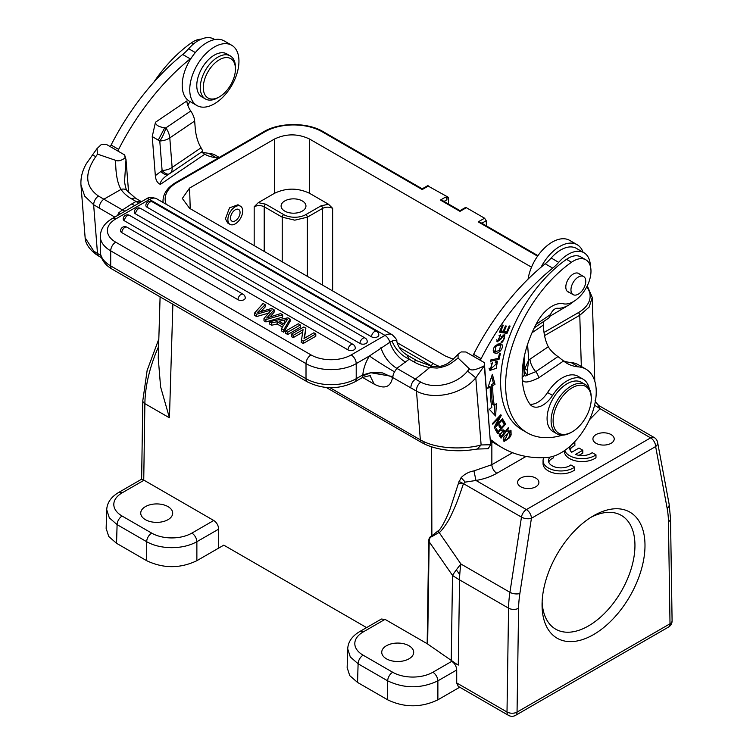 <?xml version="1.0" encoding="UTF-8"?>
<svg xmlns="http://www.w3.org/2000/svg" width="753" height="753" viewBox="0 0 753 753"><rect width="100%" height="100%" fill="white"/><g stroke="black" fill="none" stroke-linecap="round" stroke-linejoin="round"><path stroke-width="1.13" d="M500.858 330.991L503.305 325.192L502.411 325.042L499.418 332.148L507.014 333.41L510.101 326.077L509.207 325.927L506.665 331.96L504.077 331.527L506.374 326.096L505.479 325.945L503.183 331.376L500.086 330.548M583.942 252.716L576.412 248.368A31.24 18.034 120 0 0 571.668 246.946A31.24 18.034 120 0 0 558.867 251.126A31.24 18.034 120 0 0 551.177 258.006A35.504 20.5 -60 0 1 545.2 263.776A177.51 102.493 120 0 0 473.599 354.343A83.169 48.013 -60 0 1 472.771 355.943L480.301 360.292A83.169 48.013 120 0 0 481.129 358.692A177.51 102.493 -60 0 1 552.73 268.124A35.504 20.5 120 0 0 558.707 262.355A31.24 18.034 -60 0 1 566.397 255.474A31.24 18.034 -60 0 1 583.942 252.716A31.24 18.034 -60 0 1 590.408 266.364M573.541 301.548A31.24 18.034 -60 0 1 570.247 304.071A31.24 18.034 -60 0 1 557.446 308.259A7.097 4.104 120 0 0 550.556 314.519L549.144 317.644A7.097 3.727 -124.2 0 1 548.692 318.058L534.291 327.828M585.834 259.813L580.808 256.914A24.849 14.345 120 0 0 566.501 259.343A104.375 60.259 120 0 0 500.886 389.395A104.375 60.259 120 0 0 522.224 429.907L527.241 432.806A104.375 60.259 -60 0 1 505.903 392.285A104.375 60.259 -60 0 1 571.527 262.242A24.849 14.345 -60 0 1 585.834 259.813A24.849 14.345 -60 0 1 590.917 269.452A24.849 14.345 -60 0 1 582.22 293.792A24.849 14.345 -60 0 1 563.385 303.788A28.407 16.397 120 0 0 537.058 322.435A80.948 46.733 120 0 0 522.413 381.093A80.948 46.733 120 0 0 529.773 403.956A21.3 12.302 120 0 0 532.192 406.206A21.3 12.302 120 0 0 552.57 395.419A31.955 18.449 -60 0 1 583.142 379.23A31.955 18.449 -60 0 1 589.26 388.68M583.142 379.23L578.125 376.331A31.955 18.449 120 0 0 547.553 392.52A21.3 12.302 -60 0 1 529.98 404.239M522.177 377.422C521.744 383.324 527.222 383.493 538.621 377.912A7.097 3.727 55.8 0 0 535.731 371.671L557.973 356.583L563.573 360.979A77.578 44.794 120 0 0 567.028 363.37A77.578 44.794 120 0 0 578.558 366.89A49.707 28.699 -60 0 1 585.947 369.149A49.707 28.699 -60 0 1 594.117 407.006A49.707 28.699 -60 0 1 564.157 450.849A49.707 28.699 -60 0 1 546.8 457.523A208.12 120.16 -60 0 1 502.627 447.96A208.12 120.16 -60 0 1 493.714 441.842A71.262 41.142 120 0 0 490.655 439.743A71.262 41.142 120 0 0 490.419 439.611M502.919 419.346L502.58 418.602L496.011 425.511L501.206 415.515L500.849 414.724L492.49 423.506L492.82 424.25L499.39 417.35L494.203 427.337L494.552 428.137L502.919 419.346L502.242 418.96M494.985 384.331L492.377 374.297L487.728 388.303L490.269 386.91A118.936 68.664 120 0 0 491.841 407.317L489.346 409.331L495.578 415.985L496.472 403.589L494.297 405.34A115.388 66.622 -60 0 1 492.782 385.536L494.985 384.331L493.479 383.456L491.276 384.67L492.782 385.536M505.63 424.024L503.286 420.061L502.336 421.172L504.265 424.428L501.517 427.619L499.785 424.683L498.844 425.784L500.576 428.721L498.11 431.601L496.255 428.466L495.305 429.568L497.573 433.408L505.63 424.024L504.124 423.158L503.757 423.581M495.427 362.777L496.924 363.247L490.664 369.139L492.302 362.711L489.987 370.41L496.227 368.321L497.366 361.704L495.945 361.412L495.427 362.777M495.088 362.099L496.924 363.247M499.004 359.463L500.453 353.364L499.437 353.581L498.298 358.39L490.702 360L490.391 361.289L499.004 359.463L497.498 358.588L490.692 360.038M508.774 428.259L508.294 427.638L505.159 431.657L503.644 429.907L499.22 435.554L501.056 438.152L508.774 428.259L508.106 427.873M503.832 437.013L504.021 441.559L509.536 437.766L511.127 434.942L510.986 430.377L503.832 437.013M500.641 334.821L497.206 341.834L501.291 338.775L502.317 337.024L504.228 336.007L504.632 337.071C504.209 339.499 503.145 340.893 501.432 341.26L501.074 342.502L502.712 342.003L504.924 334.84L497.921 340.667L500.641 334.821M501.234 344.046L499.324 343.688C493.921 345.834 492.264 348.865 494.354 352.771L494.363 352.771C498.797 355.585 505.188 345.815 501.234 344.046L501.244 344.055M480.301 360.292L484.32 362.607L484.33 365.76C476.028 369.977 471.049 370.994 469.392 368.829L467.557 371.06L475.802 377.837L484.33 365.76L490.589 444.731L481.12 444.957C466.512 449.24 440.034 449.485 423.788 441.625A7.097 3.671 -65.6 0 0 425.285 444.402L425.285 444.402C433.286 447.941 442.35 450.002 452.487 450.595C459.857 450.906 465.043 450.972 477.289 449.052L488.17 448.722L490.589 444.731L484.32 362.607M467.557 371.06C455.734 385.555 432.966 389.047 420.729 382.082L415.421 379.088L429.643 367.605L436.448 368.019C438.095 368.321 446.962 365.902 447.357 365.224C448.524 365.149 452.092 362.758 458.069 358.033L469.392 368.829M458.069 358.033L458.078 354.23L461.222 351.924L465.909 351.98L472.771 355.943M490.58 442.275L490.58 441.587M490.504 440.721A208.12 120.16 120 0 0 495.098 443.611L502.627 447.96M585.947 369.149L578.417 364.8A49.707 28.699 120 0 0 571.056 362.541A77.578 44.794 -60 0 1 563.442 360.875M557.973 356.583C553.54 353.468 550.311 350.201 548.288 346.766A77.578 44.794 120 0 1 543.638 328.91L543.337 325.08A14.203 7.455 55.8 0 1 543.713 321.437M529.952 359.209L528.785 359.934L527.288 370.363L527.505 375.06L535.731 371.671A14.203 7.455 -124.2 0 1 529.952 359.209L548.288 346.766M527.288 370.363L524.926 368.462L524.719 370.862A7.097 5.487 7.7 0 0 527.505 375.06C525.509 376.368 524.417 376.199 524.22 374.561L524.719 370.862M527.552 344.432L528.785 359.934L524.926 368.462L524.069 357.609M562.435 435.149A31.955 18.449 -60 0 1 561.757 435.356A104.375 60.259 -60 0 1 527.241 432.806M589.467 419.76L600.197 408.757L594.569 405.227M512.595 452.704L491.85 464.676L473.948 470.889C468.95 471.783 464.657 474.051 461.09 477.675L465.298 482.108L475.981 480.47C483.981 479.068 490.937 476.668 496.867 473.27L526.055 456.431M596.037 443.282A10.655 6.146 0 0 0 607.643 444.618A10.655 6.146 0 0 0 614.222 438.943A10.655 6.146 0 0 0 611.097 434.594A10.655 6.146 0 0 0 599.492 433.257A10.655 6.146 0 0 0 592.922 438.943A10.655 6.146 0 0 0 596.037 443.282M520.728 486.767A10.655 6.146 0 0 0 532.333 488.104A10.655 6.146 0 0 0 538.903 482.419A10.655 6.146 0 0 0 535.788 478.07A10.655 6.146 0 0 0 524.182 476.743A10.655 6.146 0 0 0 517.603 482.419A10.655 6.146 0 0 0 520.728 486.767M543.054 460.714L543.054 463.613A17.752 10.25 0 0 0 554.923 473.279A17.752 10.25 0 0 0 574.661 470.023L574.661 467.124A17.752 10.25 180 0 1 573.362 467.961A17.752 10.25 180 0 1 554.02 470.183A17.752 10.25 180 0 1 543.054 460.714A17.752 10.25 180 0 1 543.864 457.664M548.73 462.154A12.396 7.163 180 0 1 553.54 457.833L553.54 456.186M570.049 449.87A12.396 7.163 180 0 1 574.859 445.55L574.859 442.651A12.396 7.163 0 0 0 573.428 443.357A12.396 7.163 0 0 0 572.638 443.856M564.374 450.708L564.374 451.329A17.752 10.25 0 0 0 576.243 461.005A17.752 10.25 0 0 0 595.971 457.739L595.971 454.84A17.752 10.25 180 0 1 594.682 455.678A17.752 10.25 180 0 1 576.996 458.248A17.752 10.25 180 0 1 564.722 450.463M578.991 455.339L582.803 453.137L582.803 450.238L575.499 454.445A12.396 7.163 0 0 0 590.954 453.485A12.396 7.163 0 0 0 592.187 452.657L595.971 454.84M465.298 482.108L463.471 483.633L458.436 483.36L450.059 509.141C446.331 519.015 440.157 530.62 438.048 530.912L431.61 536.032C429.728 536.673 428.758 538.48 428.702 541.463A7.097 4.029 0.9 0 1 429.172 541.765C429.182 538.837 430.085 537.134 431.874 536.635L431.61 446.84M644.992 545.473A72.777 42.017 120 0 0 593.524 515.758L593.524 515.758A72.777 42.017 120 0 0 542.066 604.894A72.777 42.017 120 0 0 593.524 634.61A72.777 42.017 120 0 0 644.992 545.473M473.948 470.889L475.981 480.47L526.394 509.583L650.62 437.87L600.197 408.757L598.136 405.415M544.551 335.612L579.772 315.272L589.147 307.083L592.244 297.435L587.255 285.829M357.543 682.434L349.731 675.62L347.152 667.591L347.717 648.898L350.296 656.936L358.108 663.779L357.543 682.434L387.673 699.829C404.408 707.782 421.143 707.782 437.879 699.829L459.735 687.207M366.589 627.597L223.792 545.153L218.681 548.099L218.681 529.124L196.872 541.708A7.097 4.104 -120 0 0 191.855 533.115A28.398 16.397 180 0 1 151.692 533.115A7.097 4.104 120 0 0 146.675 541.708C153.659 545.605 162.027 547.591 171.769 547.676C181.511 547.591 189.878 545.605 196.872 541.708L196.872 560.693L218.681 548.099M144.021 480.216L141.649 479.181L118.579 492.509A7.097 4.104 60 0 1 122.127 492.857L144.021 480.216L213.748 520.483C216.751 522.544 218.398 525.425 218.681 529.124M381.385 619.06L385.018 619.361L427.167 643.693L456.713 664.184L451.781 661.332C454.774 663.402 456.422 666.292 456.713 669.982L456.713 683.065L458.238 686.35L508.473 715.35A7.097 4.104 -60 0 1 507.004 712.103A7.097 4.104 -60 0 1 507.004 711.999A7.097 4.029 0.9 0 0 517.047 712.103L670.01 623.785A7.097 4.17 -0.9 0 0 672.09 620.783L670.528 518.751A7.097 4.17 179.1 0 1 668.448 521.754L670.01 623.785A7.097 4.104 -120 0 1 668.542 627.042L668.542 627.042A7.097 7.097 0 0 0 672.09 620.783M172.879 304.231L169.444 417.811L160.587 386.844L158.243 358.023L160.097 296.851M163.109 202.491L163.015 200.326L162.949 202.397M145.414 519.674A15.973 9.224 0 0 0 162.827 521.669A15.973 9.224 0 0 0 172.691 513.151A15.973 9.224 0 0 0 168.013 506.628A15.973 9.224 0 0 0 150.6 504.623A15.973 9.224 0 0 0 140.736 513.151A15.973 9.224 0 0 0 145.414 519.674M116.546 543.299L108.733 536.484L106.145 528.446L106.71 509.753L109.326 517.848L117.101 524.643L116.546 543.299L146.675 560.693C163.41 568.637 180.136 568.637 196.872 560.693M444.035 201.428L446.896 199.79L446.896 198.058L448.28 197.258L448.534 204.025M486.391 225.891L486.24 220.695L484.565 218.21L466.361 207.696L465.025 208.449M466.361 207.696L459.998 211.367L440.42 200.063L445.39 197.192A2.127 1.233 -120 0 1 446.896 199.79M465.382 207.546L459.998 210.652L442.548 200.571L440.42 200.063M427.553 185.746L448.28 197.258M446.896 198.058L445.39 197.192M453.278 359.181L445.663 356.178L189.596 208.336L182.32 198.444L189.596 188.052L274.45 139.06C286.168 133.497 297.877 133.497 309.596 139.06L531.514 267.183M568.703 305.059L549.869 316.307M428.57 185.878L422.217 189.549L322.143 131.775A40.464 23.362 180 0 0 264.915 131.775L176.983 182.546A40.464 23.362 180 0 0 166.14 204.242M537.943 255.653L480.339 222.389L478.202 221.881L484.565 218.21M461.09 477.675L458.436 483.36M458.991 481.421L463.471 483.633C456.732 503.484 455.819 505.028 451.489 514.544C447.828 523.015 439.47 533.632 439.027 532.456L431.874 536.635M438.048 530.912L460.921 564.006A106.512 61.492 120 0 0 459.763 574.577A106.512 61.492 120 0 0 459.556 579.876A106.512 60.409 -179.1 0 1 452.515 575.396A106.512 29.433 -34.8 0 1 456.327 569.861A106.512 29.433 -34.8 0 1 460.921 564.006L509.932 592.3L521.471 517.123L463.471 483.633M451.781 661.332L432.853 672.26A28.398 16.397 180 0 1 392.699 672.26A7.097 4.104 120 0 0 387.673 680.853C404.408 688.741 421.143 688.741 437.879 680.853L456.713 669.982M386.421 658.809A15.973 9.224 0 0 0 403.824 660.814A15.973 9.224 0 0 0 413.689 652.286A15.973 9.224 0 0 0 409.011 645.773A15.973 9.224 0 0 0 391.598 643.768A15.973 9.224 0 0 0 381.733 652.286A15.973 9.224 0 0 0 386.421 658.809M456.327 569.861L459.763 574.577M214.784 39.58L213.899 39.081A31.24 18.034 120 0 0 209.155 37.65A31.24 18.034 120 0 0 196.354 41.829A31.24 18.034 120 0 0 188.664 48.719A35.504 20.5 -60 0 1 182.697 54.489A177.51 102.493 120 0 0 111.096 145.047A83.169 48.013 -60 0 1 110.267 146.647L117.797 150.995A83.169 48.013 120 0 0 118.626 149.395A177.51 102.493 -60 0 1 190.227 58.838A35.504 20.5 120 0 0 191.356 57.887M190.161 101.617A7.097 4.104 120 0 0 187.921 105.589M152.238 136.566L155.334 175.665L162.111 170.517L159.777 140.999L152.238 136.566L155.466 122.25L186.838 100.968A14.203 7.455 55.8 0 0 190.744 111.002A14.203 7.455 -124.2 0 1 194.66 121.035L169.792 137.903A14.203 8.885 175.5 0 1 159.777 140.999A14.203 4.386 -66.4 0 0 165.886 127.869L164.709 127.756C158.704 126.937 155.626 125.092 155.466 122.25M218.361 157.932A49.707 28.699 -60 0 0 216.055 157.603A77.578 44.794 120 0 1 204.797 154.233L160.389 184.363C157.452 183.148 155.767 180.249 155.334 175.665M117.797 150.995L124.65 154.958L125.12 157.876C121.337 160.662 118.174 161.481 115.642 160.342C115.614 173.567 117.402 183.252 120.998 189.408A49.707 31.089 -4.5 0 0 131.803 199.008L136.029 201.456L131.615 204.007L134.806 205.55M110.267 146.647L106.248 144.331L101.231 144.576L96.977 148.642L97.551 154.139L115.642 160.342M97.551 154.139L95.876 156.473C84.251 173.435 85.089 186.603 98.389 195.987L103.848 199.206L120.998 189.408A7.097 5.215 145.7 0 1 127.295 190.923L127.295 190.923C126.137 189.812 125.224 186.612 124.556 181.332L126.005 159.598L124.65 154.958M219.236 157.433L215.904 155.504A49.707 28.699 120 0 0 208.562 153.254A77.578 44.794 -60 0 1 201.851 151.908M194.66 121.035L195.187 127.737A77.578 44.794 120 0 0 201.051 147.795C202.482 150.158 202.839 151.409 202.124 151.56C201.239 151.711 202.133 152.605 204.797 154.233L204.524 154.083M190.744 111.002L165.886 127.869A14.203 7.455 55.9 0 1 169.792 137.903L172.126 167.42A14.203 7.455 55.8 0 1 170.056 173.378L202.322 151.494M201.098 39.203A24.849 14.345 120 0 0 191.441 42.808A104.375 60.259 120 0 0 153.753 82.284M169.51 173.689C167.844 174.884 165.378 173.83 162.111 170.517A14.203 8.885 -4.5 0 0 172.126 167.42L201.051 147.795M160.389 184.363C160.088 181.529 162.761 178.207 168.408 174.385C166.611 175.487 164.032 174.489 160.662 171.402M128.631 192.646L126.005 159.598L125.12 157.876M85.145 237.826L95.735 254.119C86.623 247.125 85.136 240.536 85.145 237.844L80.91 184.259M98.389 195.987C95.48 198.284 93.89 201.192 93.636 204.703L84.722 196.157L80.966 185.059C80.533 177.746 82.35 170.583 86.426 163.552L96.977 148.642M370.231 376.105L374.241 384.162C384.585 389.461 390.694 387.221 392.558 377.441L382.486 372.895L370.975 372.688L362.739 375.888L362.278 377.601L354.748 381.94C338.991 389.583 323.235 389.583 307.478 381.94A7.097 4.104 -60 0 1 306.01 378.693A35.504 20.5 -0 0 0 356.216 378.693A7.097 4.104 60 0 1 354.748 381.94M300.278 327.263L287.731 334.511L287.731 332.195L300.278 324.948L300.278 327.263M300.278 324.948L298.263 323.781L285.707 331.028L285.707 333.344L287.731 334.511M254.57 313.05L263.079 303.468L265.15 304.664L257.31 312.599L271.692 308.438L274.12 309.841L266.684 318.02L280.624 313.596L282.657 314.773L265.922 319.601L263.983 318.481L271.334 309.982L256.622 314.236L254.57 313.05L254.57 315.366L256.622 316.552L269.414 312.9M263.983 318.481L263.983 320.806L265.922 321.926L282.657 317.088L282.657 314.773M270.101 316.9L274.12 312.156L274.12 309.841M260.736 311.544L265.15 306.979L265.15 304.664M302.584 332.242L293.19 337.664L293.19 335.349L303.054 329.654L301.181 342.276L303.252 343.472L303.252 341.156L315.799 333.908L315.799 336.224L303.252 343.472M304.485 338.21L305.878 328.176L303.807 326.981L291.26 334.228L291.26 336.553L293.19 337.664M237.976 299.703A4.264 2.457 0 0 0 242.617 300.231A4.264 2.457 0 0 0 245.252 297.962A4.264 4.264 0 0 0 243.125 294.272A4.264 2.457 -60 0 0 240.988 294.479A4.264 2.457 -60 0 0 237.976 299.703L121.807 232.63A4.264 2.457 0 0 1 120.555 230.889A4.264 4.264 0 0 1 126.946 227.199A4.264 2.457 120 0 0 124.819 227.415A4.264 2.457 120 0 0 121.807 232.63M347.999 349.891A4.264 2.457 0 0 0 352.639 350.418A4.264 2.457 0 0 0 355.275 348.15A4.264 4.264 0 0 0 353.148 344.46A4.264 2.457 -60 0 0 351.011 344.667A4.264 2.457 -60 0 0 347.999 349.891L124.443 220.817A4.264 2.457 0 0 1 123.191 219.076A4.264 4.264 0 0 1 129.582 215.386A4.264 2.457 120 0 0 127.455 215.603A4.264 2.457 120 0 0 124.443 220.817M359.981 343.472A4.264 2.457 0 0 0 364.631 344.008A4.264 2.457 0 0 0 367.257 341.73A4.264 4.264 0 0 0 365.13 338.041A4.264 2.457 -60 0 0 362.993 338.257A4.264 2.457 -60 0 0 359.981 343.472L135.549 213.899A4.264 2.457 0 0 1 134.307 212.158A4.264 4.264 0 0 1 140.698 208.468A4.264 2.457 120 0 0 138.561 208.685A4.264 2.457 120 0 0 135.549 213.899M371.53 336.807A4.264 2.457 0 0 0 376.18 337.335A4.264 2.457 0 0 0 378.806 335.066A4.264 4.264 0 0 0 376.679 331.376A4.264 2.457 -60 0 0 374.542 331.584A4.264 2.457 -60 0 0 371.53 336.807L147.099 207.235A4.264 2.457 0 0 1 145.856 205.494A4.264 4.264 0 0 1 152.247 201.804A4.264 2.457 120 0 0 150.111 202.011A4.264 2.457 120 0 0 147.099 207.235M271.654 325.23L271.654 322.915L277.132 321.682L283.495 325.362L281.471 328.581L281.471 330.896L283.759 332.224L283.759 329.899L290.084 319.065L287.91 317.804L269.518 321.682L269.518 323.997L271.654 325.23L277.132 324.006L282.422 327.056M283.759 332.224L290.084 321.38L290.084 319.065M326.322 387.494L421.793 442.613A7.097 4.104 -60 0 1 420.343 439.856L416.475 391.099L392.558 377.441L392.897 376.566A7.097 4.104 120 0 1 394.544 371.85L396.812 368.349L409.246 359.19L406.884 354.898C401.65 351.764 398.29 347.227 396.812 341.269L396.812 341.269C397.198 340.13 395.636 337.937 392.106 334.699A14.203 8.198 -60 0 0 385.009 335.405L351.199 354.927A7.097 4.104 60 0 1 356.216 363.624L369.441 355.981L389.809 342.295A7.097 4.104 -120 0 0 385.009 335.405L149.527 199.451L115.717 218.972A7.097 4.104 60 0 0 112.169 218.615C104.526 223.114 100.573 229.034 100.3 236.367A35.504 20.5 180 0 0 110.7 250.862L110.7 265.931A7.097 4.104 120 0 0 112.169 269.179C104.526 264.68 100.573 258.768 100.3 251.436A35.504 20.5 -0 0 0 110.7 265.931L306.01 378.693L306.01 363.624L110.7 250.862A7.097 4.104 120 0 1 115.717 242.165A28.407 16.397 180 0 1 115.717 218.972M405.538 362.155C398.186 357.675 392.944 351.049 389.809 342.295L392.021 341.081C395.381 339.819 396.963 340.102 396.765 341.937M410.856 388.002C410.884 384.444 412.409 381.479 415.421 379.088L396.812 368.349C389.216 363.633 383.917 356.762 380.924 347.717M431.535 366.184L429.643 367.605A49.707 31.089 -4.5 0 1 413.472 361.638L409.246 359.19C401.255 355.463 395.513 349.43 392.021 341.081M138.768 203.263L136.029 201.456L140.98 201.983M124.979 211.226L122.457 209.946L131.615 204.007M114.823 217.09L99.283 208.12A7.097 4.104 120 0 1 103.848 199.206L122.457 209.946L118.899 212.704A7.097 4.104 -60 0 0 117.637 215.462M420.729 382.082C417.802 384.491 416.381 387.494 416.475 391.099C432.316 399.89 461.156 395.485 475.802 377.837L481.12 444.957L477.308 449.033M392.897 376.566L370.711 372.716L362.842 374.872L356.216 378.693L356.216 363.624A35.504 20.5 180 0 1 306.01 363.624A7.097 4.104 -60 0 1 311.036 354.927A28.407 16.397 180 0 0 351.199 354.927M362.739 375.888L362.842 374.872A28.407 16.397 120 0 1 369.441 355.981A21.3 0.969 31.8 0 0 394.544 371.85M285.707 331.028L287.731 332.195M256.622 316.552L256.622 314.236M265.922 321.926L265.922 319.601M291.26 334.228L293.19 335.349M315.799 333.908L313.869 332.788L304.014 338.483L305.878 328.176M301.181 339.961L303.252 341.156M277.132 321.682L277.132 324.006M269.518 321.682L271.654 322.915M281.471 328.581L283.759 329.899M284.418 320.081L279.062 321.239L284.22 324.214L287.637 319.168L284.418 320.081L284.418 322.981L282.714 323.348M284.418 322.981L285.133 322.811M231.745 45.274L224.215 40.926A34.789 20.086 120 0 0 204.675 44.003A34.789 20.086 120 0 0 183.694 74.688A34.789 20.086 120 0 0 189.417 101.194L196.947 105.542A34.789 20.086 -60 0 1 191.234 79.037A34.789 20.086 -60 0 1 212.205 48.343A34.789 20.086 -60 0 1 231.745 45.274A34.789 20.086 -60 0 1 237.468 71.78A34.789 20.086 -60 0 1 216.497 102.474A34.789 20.086 -60 0 1 196.947 105.542M230.286 55.92L226.775 53.887A24.849 14.345 120 0 0 197.587 78.971A24.849 14.345 120 0 0 201.926 96.93L205.437 98.963A24.849 14.345 -60 0 1 201.107 81.004A24.849 14.345 -60 0 1 230.286 55.92A24.849 14.345 -60 0 1 235.435 67.29L235.435 69.031A22.722 13.121 -60 0 1 234.691 75.046A22.722 13.121 -60 0 1 219.368 96.864A22.722 13.121 -60 0 1 204.044 81.569A22.722 13.121 -60 0 1 221.815 58.555A22.722 13.121 -60 0 1 235.435 69.031M219.368 96.864L217.862 97.73A24.849 14.345 -60 0 1 205.437 98.963M258.288 202.661L265.715 204.195L283.74 214.605A2.127 1.233 120 0 0 282.234 217.184L294.79 220.168L307.337 217.184A2.127 1.233 -120 0 0 305.831 214.605L321.098 205.795L328.524 204.251L309.596 193.323C297.877 187.761 286.168 187.761 274.45 193.323L258.288 202.661L254.175 206.774C257.517 205.174 260.867 205.174 264.209 206.774L264.209 251.417M227.717 223.02L225.411 218.859L229.524 207.847L237.995 204.769M284.747 211.094A12.425 7.172 0 0 0 298.282 212.647A12.425 7.172 0 0 0 305.953 206.021A12.425 7.172 0 0 0 302.32 200.947A12.425 7.172 0 0 0 288.776 199.394A12.425 7.172 0 0 0 281.104 206.021A12.425 7.172 0 0 0 284.747 211.094M307.337 276.313L307.337 217.184L322.604 208.374C325.945 206.764 329.296 206.764 332.638 208.374L328.524 204.251M242.664 210.294A10.476 6.043 -60 0 1 238.419 221.241A10.476 6.043 -60 0 1 230.051 224.366A10.476 6.043 -60 0 1 227.914 220.3A10.476 6.043 -60 0 1 232.159 209.353A10.476 6.043 -60 0 1 240.527 206.228A10.476 6.043 -60 0 1 242.664 210.294M230.54 218.521A6.749 3.897 120 0 0 231.915 221.137A6.749 3.897 120 0 0 237.308 219.123A6.749 3.897 120 0 0 240.038 212.073A6.749 3.897 120 0 0 238.663 209.456A6.749 3.897 120 0 0 233.27 211.471A6.749 3.897 120 0 0 230.54 218.521M542.132 601.882A65.68 37.923 120 0 0 555.667 629.16A65.68 37.923 120 0 0 588.507 625.912A65.68 37.923 120 0 0 634.948 545.473A65.68 37.923 120 0 0 621.347 515.4A65.68 37.923 120 0 0 590.954 517.32M550.189 457.071A12.396 7.163 0 0 0 548.476 460.704A12.396 7.163 0 0 0 556.128 467.312A12.396 7.163 0 0 0 569.645 465.768A12.396 7.163 0 0 0 570.868 464.94L574.661 467.124M570.802 445.588A12.396 7.163 0 0 0 569.795 448.421A12.396 7.163 0 0 0 571.715 452.252L579.01 448.044L582.803 450.238M574.21 442.275L574.859 442.651M579.546 274.158A10.655 6.146 120 0 0 578.662 273.452A10.655 6.146 120 0 0 570.162 276.624A10.655 6.146 120 0 0 565.842 287.759A10.655 6.146 120 0 0 568.016 291.9A10.655 6.146 120 0 0 569.07 292.305M585.382 384.623L581.372 382.308A28.407 16.397 120 0 0 558.679 390.788A28.407 16.397 120 0 0 547.158 420.475A28.407 16.397 120 0 0 552.966 431.507L556.985 433.822A28.407 16.397 -60 0 1 551.177 422.8A28.407 16.397 -60 0 1 569.437 387.136A28.407 16.397 -60 0 1 585.382 384.623A28.407 16.397 -60 0 1 591.19 395.654A28.407 16.397 -60 0 1 591.265 397.631L591.265 398.789A26.986 15.578 -60 0 1 573.852 430.791A26.986 15.578 -60 0 1 572.186 431.836A26.986 15.578 -60 0 1 553.182 422.697A26.986 15.578 -60 0 1 570.529 388.821A26.986 15.578 -60 0 1 591.199 396.916A26.986 15.578 -60 0 1 591.265 398.789M581.787 291.176A10.476 6.043 -60 0 1 573.127 294.639A10.476 6.043 -60 0 1 574.944 279.965A10.476 6.043 -60 0 1 583.594 276.502A10.476 6.043 -60 0 1 581.787 291.176M572.186 431.836L571.188 432.42A28.407 16.397 -60 0 1 556.985 433.822M541.068 267.202A34.789 20.086 -60 0 1 557.644 247.784A34.789 20.086 -60 0 1 577.184 244.716A34.789 20.086 -60 0 1 583.057 252.208M577.184 244.716L569.654 240.367A34.789 20.086 120 0 0 550.104 243.435A34.789 20.086 120 0 0 528.088 279.118M507.014 333.41L505.508 332.534L499.663 331.565M505.809 331.819L505.508 332.534M504.077 331.527L503.315 331.085M499.39 417.35L498.712 416.964M501.206 415.515L500.491 415.101M496.011 425.511L495.352 425.125M491.653 376.462L493.479 383.456M491.276 384.67A115.388 66.622 120 0 0 492.791 404.465L494.297 405.34M494.806 404.935L494.119 414.423M490.269 386.91L488.415 386.233M502.703 420.748L504.124 423.158M500.689 427.149L500.067 427.873M497.281 431.121L496.651 431.846M498.11 431.601L495.662 429.144M501.517 427.619L499.201 425.37M496.462 361.431L496.745 363.068M491.822 369.356L489.375 369.817M492.368 363.868L490.862 363.002M488.989 368.161L490.664 369.139M504.312 431.168L503.644 432.024M500.651 435.874L499.973 436.74M502.9 429.784L505.159 431.657M498.684 433.606L501.489 436.354L500.19 434.472L502.919 431.243L504.246 432.824L501.489 436.354M499.277 433.944L500.19 434.472M504.783 440.317L503.399 440.863M510.082 430.198L510.28 431.638M510.242 431.61L509 437.192L506.232 440.119L504.745 440.289L508.67 431.855L510.242 431.61L508.699 430.725M503.192 439.394L504.745 440.289M497.799 340.601L496.641 341.128M503.992 334.643L504.162 335.97M499.041 335.377L500.265 336.083M500.359 343.726L500.877 345.561M496.66 351.792L493.733 352.225M493.224 350.361L495.098 351.519L495.954 346.295L498.938 345.034L500.519 345.288L499.587 350.587L495.098 351.519M500.519 345.288L497.46 344.159L498.938 345.034M536.032 324.374L550.556 314.519M563.573 360.979L538.621 377.912M473.599 354.343L481.129 358.692M490.448 439.959L493.704 441.842M571.047 362.541L578.558 366.89M523.241 362.24L524.22 374.561A7.097 4.443 175.5 0 1 522.215 377.394M543.337 325.08L532.023 332.76M551.177 258.006L558.707 262.355M545.2 263.776L552.73 268.124M552.57 395.419L547.553 392.52M496.867 473.27A7.097 4.104 -120 0 1 491.85 464.676L491.85 441.616M586.747 286.837A40.464 23.362 180 0 1 578.276 312.693A2.127 1.233 -120 0 1 579.772 315.272L581.325 366.476M521.471 517.123A7.097 4.104 -60 0 1 526.394 509.583A7.097 4.104 60 0 1 531.42 518.28A7.097 3.238 -171.3 0 1 521.471 517.123M456.713 682.962L507.004 711.999L508.567 608.17A106.512 61.492 -60 0 1 509.932 592.3A7.097 3.238 8.7 0 0 519.881 593.458L531.42 518.28L655.637 446.557L667.167 508.426A99.405 57.397 -60 0 1 668.448 521.754M508.473 715.35A7.097 7.097 0 0 0 515.579 715.35L515.579 715.35A7.097 4.104 60 0 0 517.047 712.103L518.601 608.273A99.405 57.397 -60 0 1 519.881 593.458M655.637 446.557A7.097 4.104 -120 0 0 650.62 437.87A7.097 4.104 -60 0 1 654.169 437.512A7.097 7.097 0 0 1 657.595 442.359A7.097 4.81 169.4 0 1 655.637 446.557M667.167 508.426A7.097 4.81 -10.6 0 0 669.135 504.228L657.595 442.359M169.444 417.811L144.877 403.636L143.738 480.066M427.167 643.693L428.702 541.463M439.385 366.419A40.464 23.362 180 0 1 433.116 363.454A2.127 1.233 -60 0 0 431.61 366.033L399.25 347.349M158.591 346.568A109.053 62.96 120 0 0 144.877 403.636A7.097 4.029 -179.1 0 1 142.797 400.728L147.146 370.363L158.817 339.048M122.127 492.857A28.398 16.397 180 0 0 122.127 516.05L151.692 533.115M191.855 533.124L213.748 520.483M122.127 516.05A7.097 4.104 120 0 0 117.101 524.643L146.675 541.708L146.675 560.693M537.586 256.161L478.202 221.881M544.024 332.468L578.276 312.693M397.198 342.719L433.116 363.454M427.591 185.727L422.217 188.834L323.206 131.671A2.127 1.233 120 0 0 322.143 131.775M323.206 131.671C307.601 122.231 279.457 122.231 263.851 131.671A2.127 1.233 60 0 1 264.915 131.775M263.851 131.671L175.929 182.433A2.127 1.233 60 0 1 176.993 182.546M481.816 223.246L486.24 220.695M518.601 608.273A7.097 4.029 -179.1 0 1 508.567 608.17L459.556 579.876L458.276 665.087L456.713 664.184M432.853 672.26A7.097 4.104 60 0 1 437.879 680.853L437.879 699.829M385.018 619.361L363.125 632.002A28.398 16.397 180 0 0 363.125 655.185A7.097 4.104 120 0 0 358.108 663.779L387.673 680.853L387.673 699.829M381.423 619.032L359.576 631.645A7.097 4.104 60 0 1 363.125 632.002M363.125 655.185L392.699 672.26M427.638 643.994L429.172 541.765L452.515 575.396L451.245 660.607M111.096 145.047L118.626 149.395M216.055 157.603L208.553 153.254M188.664 48.719L195.328 52.569M182.697 54.489L190.227 58.838M193.502 43.994L191.441 42.808M158.196 140.274L164.709 127.756M167.759 174.818L168.408 174.385M95.876 156.473L92.186 155.146M99.283 208.12L93.636 204.703L97.495 253.469A7.097 4.104 120 0 0 98.954 256.227L101.514 257.705M94.398 251.455A42.601 26.647 -4.5 0 0 97.495 253.469L100.77 255.352M329.974 387.682L420.343 439.856A42.601 26.647 -4.5 0 0 423.788 441.625M374.241 384.162L362.579 377.432M115.717 242.165L311.036 354.927M112.169 218.615L145.978 199.103C148.36 197.126 151.908 197.004 156.624 198.754A14.203 8.198 120 0 0 149.527 199.451A7.097 4.104 -120 0 0 145.988 199.093M120.668 213.711A21.3 0.969 31.8 0 1 118.899 212.704M127.295 190.923L135.794 198.387A7.097 4.104 120 0 0 131.803 199.008M413.472 361.638A7.097 4.104 -60 0 1 417.463 361.007L406.884 354.898M269.414 310.575L269.414 312.184M254.175 206.774L254.175 245.619M190.217 208.694L189.596 188.052M274.45 139.06L274.45 193.323M265.715 204.195A2.127 1.233 120 0 0 264.209 206.774L282.234 217.184L282.234 261.818M305.831 214.605A15.615 9.017 180 0 1 283.74 214.605M322.604 285.123L322.604 208.374A2.127 1.233 -120 0 0 321.098 205.795M332.638 290.922L332.638 208.374M309.596 193.323L309.596 139.06M565.061 306.885L565.042 307.544M571.527 262.242L566.501 259.343M508.868 437.38L509.536 437.766M510.449 434.556L511.127 434.942M508.67 431.855L507.833 431.375M500.453 338.285L501.291 338.775M501.479 336.544L502.317 337.024M502.712 342.003L501.432 341.269M495.954 346.295L495.163 345.834M595.35 400.21C594.559 400.483 595.708 402.262 598.786 405.547L654.169 437.512M594.776 381.169L592.244 297.435M141.63 479.2L142.797 400.728M118.579 492.509C110.964 497.065 107.011 502.863 106.71 509.894M175.929 182.433C167.75 187.252 163.448 193.21 163.015 200.326M515.579 715.35L668.542 627.042M670.528 518.751L669.135 504.228M359.576 631.645C351.98 636.238 348.027 641.989 347.717 648.898M168.267 174.48L169.18 173.924A14.203 14.203 0 0 0 170.056 173.378M95.735 254.128L98.954 256.227M369.892 375.898L370.42 376.161C371.125 375.314 368.415 375.794 362.278 377.601M100.3 251.436L100.3 236.367M156.624 198.754L392.106 334.699M421.793 442.613L425.285 444.402M377.272 372.462L370.975 372.688M307.478 381.94L112.169 269.179M135.794 198.387L141.498 201.682M417.463 361.007L431.544 366.174C436.533 367.088 440.966 366.636 444.816 364.8C447.884 363.859 452.308 360.339 458.078 354.23M126.946 227.199L243.125 294.272M129.582 215.386L353.148 344.46M140.698 208.468L365.13 338.041M152.247 201.804L376.679 331.376M227.632 222.973L230.051 224.366M237.92 204.722L240.527 206.228M573.127 294.639L567.131 291.185M583.594 276.502L577.607 273.047M501.413 430.368L502.919 431.243M497.921 340.667L496.415 339.791M502.722 335.141L504.228 336.007"/></g></svg>
